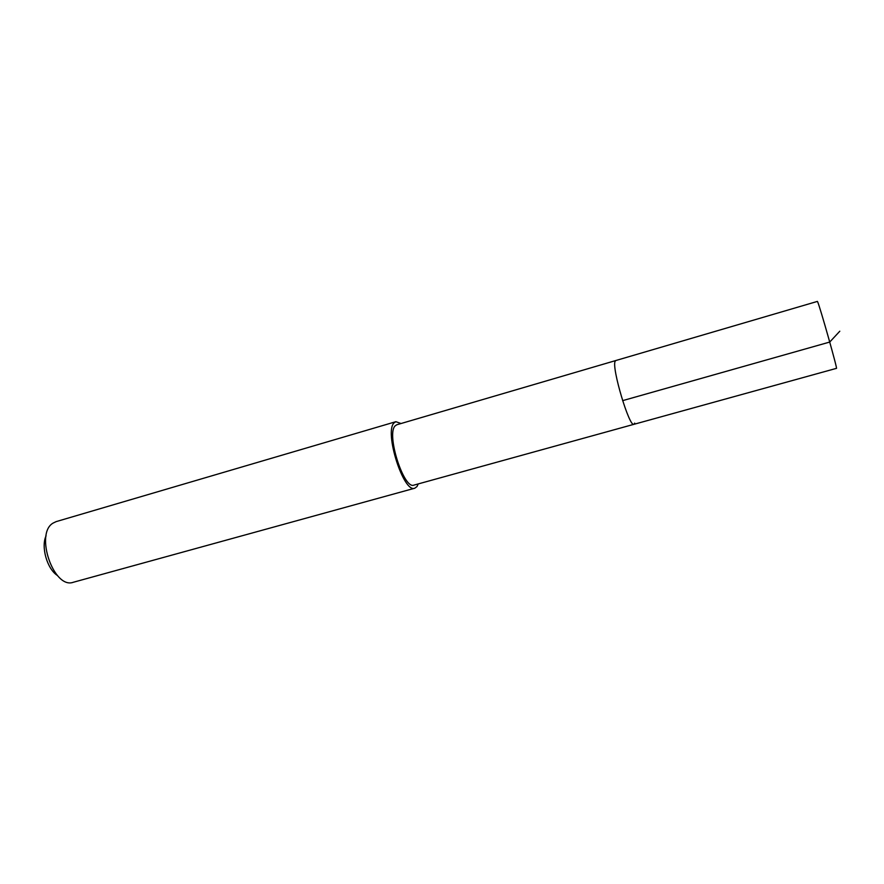 <?xml version="1.0" encoding="UTF-8"?>
<svg xmlns="http://www.w3.org/2000/svg" width="884" height="884" viewBox="0 0 884 884"><rect width="100%" height="100%" fill="white"/><g stroke="black" fill="none" stroke-linecap="round" stroke-linejoin="round"><path stroke-width="1.33" d="M817.7 301.985L817.391 301.411L615.75 360.55L615.098 361.368C611.584 368.02 629.474 427.734 633.916 424.32C629.474 427.734 611.584 368.02 615.098 361.368L615.75 360.55L396.805 424.762L395.214 425.823C385.965 433.856 403.8 489.968 413.988 485.095L836.452 368.352C837.921 370.263 820.098 307.179 817.7 301.985M634.69 423.104L633.916 424.32M418.243 483.913L417.005 486.531L414.817 488.2C403.59 493.592 383.888 431.591 394.131 422.839L395.877 421.69L401.038 423.524M395.877 421.69L56.123 521.626L53.04 523.118C34.487 533.803 53.836 589.705 73.394 582.247L414.817 488.2M46.079 535.837C40.808 546.82 47.095 568.909 57.361 575.462M839.8 331.213L829.733 342.053L622.612 400.651"/></g></svg>
